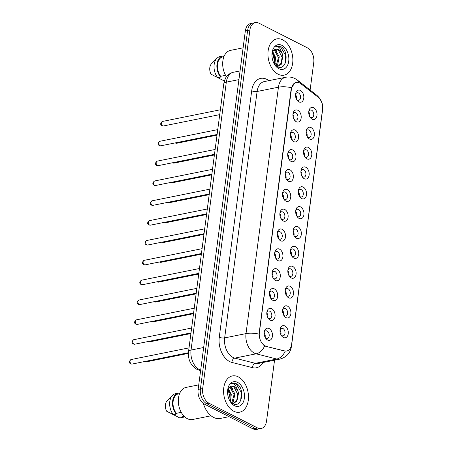 <?xml version="1.0" encoding="UTF-8"?>
<svg xmlns="http://www.w3.org/2000/svg" width="452" height="452" viewBox="0 0 452 452"><rect width="100%" height="100%" fill="white"/><g stroke="black" fill="none" stroke-linecap="round" stroke-linejoin="round"><path stroke-width="0.68" d="M287.512 306.151A6.164 4.051 -101.4 0 1 290.839 313.965A6.164 4.051 -101.4 0 1 286.003 317.615A6.164 4.051 -101.4 0 1 283.884 315.536A6.164 4.051 -101.4 0 1 282.692 309.626A6.164 4.051 -101.4 0 1 287.512 306.151M283.551 314.937A3.853 2.531 78.6 0 0 284.574 315.807A3.853 2.531 78.6 0 0 285.811 316.004A3.853 2.531 78.6 0 0 287.642 312.637A3.853 2.531 78.6 0 0 285.517 308.643A3.853 2.531 78.6 0 0 284.285 308.45A3.853 2.531 78.6 0 0 282.619 310.309M290.122 286.308A6.164 4.051 -101.4 0 1 293.455 294.122A6.164 4.051 -101.4 0 1 288.613 297.772A6.164 4.051 -101.4 0 1 286.495 295.693A6.164 4.051 -101.4 0 1 285.308 289.783A6.164 4.051 -101.4 0 1 290.122 286.308M286.161 295.094A3.853 2.531 78.6 0 0 287.189 295.964A3.853 2.531 78.6 0 0 288.421 296.162A3.853 2.531 78.6 0 0 290.252 292.794A3.853 2.531 78.6 0 0 288.133 288.805A3.853 2.531 78.6 0 0 286.896 288.608A3.853 2.531 78.6 0 0 285.229 290.466M292.732 266.471A6.164 4.051 -101.4 0 1 296.066 274.279A6.164 4.051 -101.4 0 1 291.224 277.929A6.164 4.051 -101.4 0 1 289.11 275.85A6.164 4.051 -101.4 0 1 287.918 269.94A6.164 4.051 -101.4 0 1 292.732 266.471M288.777 275.251A3.853 2.531 78.6 0 0 289.8 276.127A3.853 2.531 78.6 0 0 291.031 276.319A3.853 2.531 78.6 0 0 292.862 272.957A3.853 2.531 78.6 0 0 290.743 268.963A3.853 2.531 78.6 0 0 289.512 268.765A3.853 2.531 78.6 0 0 287.845 270.624M295.348 246.628A6.164 4.051 -101.4 0 1 298.676 254.436A6.164 4.051 -101.4 0 1 293.84 258.086A6.164 4.051 -101.4 0 1 291.721 256.013A6.164 4.051 -101.4 0 1 290.529 250.103A6.164 4.051 -101.4 0 1 295.348 246.628M291.387 255.414A3.853 2.531 78.6 0 0 292.41 256.284A3.853 2.531 78.6 0 0 293.647 256.476A3.853 2.531 78.6 0 0 295.478 253.114A3.853 2.531 78.6 0 0 293.354 249.12A3.853 2.531 78.6 0 0 292.122 248.922A3.853 2.531 78.6 0 0 290.455 250.781M297.958 226.785A6.164 4.051 -101.4 0 1 301.292 234.594A6.164 4.051 -101.4 0 1 296.45 238.244A6.164 4.051 -101.4 0 1 294.331 236.17A6.164 4.051 -101.4 0 1 293.145 230.26A6.164 4.051 -101.4 0 1 297.958 226.785M293.998 235.571A3.853 2.531 78.6 0 0 295.026 236.441A3.853 2.531 78.6 0 0 296.258 236.639A3.853 2.531 78.6 0 0 298.088 233.272A3.853 2.531 78.6 0 0 295.97 229.277A3.853 2.531 78.6 0 0 294.732 229.085A3.853 2.531 78.6 0 0 293.065 230.938M300.569 206.943A6.164 4.051 -101.4 0 1 303.902 214.756A6.164 4.051 -101.4 0 1 299.06 218.406A6.164 4.051 -101.4 0 1 296.947 216.327A6.164 4.051 -101.4 0 1 295.755 210.417A6.164 4.051 -101.4 0 1 300.569 206.943M296.614 215.728A3.853 2.531 78.6 0 0 297.636 216.598A3.853 2.531 78.6 0 0 298.868 216.796A3.853 2.531 78.6 0 0 300.699 213.429A3.853 2.531 78.6 0 0 298.58 209.434A3.853 2.531 78.6 0 0 297.348 209.242A3.853 2.531 78.6 0 0 295.681 211.101M303.185 187.1A6.164 4.051 -101.4 0 1 306.512 194.914A6.164 4.051 -101.4 0 1 301.676 198.564A6.164 4.051 -101.4 0 1 299.557 196.484A6.164 4.051 -101.4 0 1 298.365 190.575A6.164 4.051 -101.4 0 1 303.185 187.1M299.224 195.885A3.853 2.531 78.6 0 0 300.247 196.756A3.853 2.531 78.6 0 0 301.484 196.953A3.853 2.531 78.6 0 0 303.315 193.586A3.853 2.531 78.6 0 0 301.19 189.597A3.853 2.531 78.6 0 0 299.958 189.399A3.853 2.531 78.6 0 0 298.292 191.258M305.795 167.263A6.164 4.051 -101.4 0 1 309.128 175.071A6.164 4.051 -101.4 0 1 304.286 178.721A6.164 4.051 -101.4 0 1 302.168 176.642A6.164 4.051 -101.4 0 1 300.981 170.732A6.164 4.051 -101.4 0 1 305.795 167.263M301.834 176.043A3.853 2.531 78.6 0 0 302.863 176.918A3.853 2.531 78.6 0 0 304.094 177.111A3.853 2.531 78.6 0 0 305.925 173.749A3.853 2.531 78.6 0 0 303.806 169.754A3.853 2.531 78.6 0 0 302.569 169.556A3.853 2.531 78.6 0 0 300.902 171.415M308.405 147.42A6.164 4.051 -101.4 0 1 311.739 155.228A6.164 4.051 -101.4 0 1 306.897 158.878A6.164 4.051 -101.4 0 1 304.784 156.804A6.164 4.051 -101.4 0 1 303.591 150.895A6.164 4.051 -101.4 0 1 308.405 147.42M304.45 156.206A3.853 2.531 78.6 0 0 305.473 157.076A3.853 2.531 78.6 0 0 306.705 157.268A3.853 2.531 78.6 0 0 308.535 153.906A3.853 2.531 78.6 0 0 306.416 149.911A3.853 2.531 78.6 0 0 305.185 149.714A3.853 2.531 78.6 0 0 303.518 151.573M311.021 127.577A6.164 4.051 -101.4 0 1 314.349 135.385A6.164 4.051 -101.4 0 1 309.513 139.035A6.164 4.051 -101.4 0 1 307.394 136.962A6.164 4.051 -101.4 0 1 306.202 131.052A6.164 4.051 -101.4 0 1 311.021 127.577M307.061 136.363A3.853 2.531 78.6 0 0 308.083 137.233A3.853 2.531 78.6 0 0 309.321 137.431A3.853 2.531 78.6 0 0 311.151 134.063A3.853 2.531 78.6 0 0 309.027 130.069A3.853 2.531 78.6 0 0 307.795 129.877A3.853 2.531 78.6 0 0 306.128 131.73M313.631 107.734A6.164 4.051 -101.4 0 1 316.965 115.548A6.164 4.051 -101.4 0 1 312.123 119.198A6.164 4.051 -101.4 0 1 310.004 117.119A6.164 4.051 -101.4 0 1 308.818 111.209A6.164 4.051 -101.4 0 1 313.631 107.734M309.671 116.52A3.853 2.531 78.6 0 0 310.699 117.39A3.853 2.531 78.6 0 0 311.931 117.588A3.853 2.531 78.6 0 0 313.761 114.22A3.853 2.531 78.6 0 0 311.643 110.226A3.853 2.531 78.6 0 0 310.405 110.034A3.853 2.531 78.6 0 0 308.739 111.893M284.896 325.994A6.164 4.051 -101.4 0 1 288.229 333.802A6.164 4.051 -101.4 0 1 283.387 337.452A6.164 4.051 -101.4 0 1 281.274 335.378A6.164 4.051 -101.4 0 1 280.082 329.468A6.164 4.051 -101.4 0 1 284.896 325.994M280.941 334.779A3.853 2.531 78.6 0 0 281.963 335.65A3.853 2.531 78.6 0 0 283.195 335.847A3.853 2.531 78.6 0 0 285.026 332.48A3.853 2.531 78.6 0 0 282.907 328.485A3.853 2.531 78.6 0 0 281.675 328.293A3.853 2.531 78.6 0 0 280.008 330.146M271.697 308.688A6.164 4.051 -101.4 0 1 275.031 316.496A6.164 4.051 -101.4 0 1 270.189 320.146A6.164 4.051 -101.4 0 1 268.07 318.072A6.164 4.051 -101.4 0 1 266.883 312.162A6.164 4.051 -101.4 0 1 271.697 308.688M267.737 317.473A3.853 2.531 78.6 0 0 268.765 318.344A3.853 2.531 78.6 0 0 269.997 318.536A3.853 2.531 78.6 0 0 271.827 315.174A3.853 2.531 78.6 0 0 269.708 311.179A3.853 2.531 78.6 0 0 268.471 310.982A3.853 2.531 78.6 0 0 266.804 312.841M274.307 288.845A6.164 4.051 -101.4 0 1 277.641 296.653A6.164 4.051 -101.4 0 1 272.799 300.303A6.164 4.051 -101.4 0 1 270.686 298.23A6.164 4.051 -101.4 0 1 269.494 292.32A6.164 4.051 -101.4 0 1 274.307 288.845M270.352 297.631A3.853 2.531 78.6 0 0 271.375 298.501A3.853 2.531 78.6 0 0 272.607 298.699A3.853 2.531 78.6 0 0 274.437 295.331A3.853 2.531 78.6 0 0 272.319 291.337A3.853 2.531 78.6 0 0 271.087 291.144A3.853 2.531 78.6 0 0 269.42 292.998M276.923 269.002A6.164 4.051 -101.4 0 1 280.251 276.816A6.164 4.051 -101.4 0 1 275.415 280.466A6.164 4.051 -101.4 0 1 273.296 278.387A6.164 4.051 -101.4 0 1 272.104 272.477A6.164 4.051 -101.4 0 1 276.923 269.002M272.963 277.788A3.853 2.531 78.6 0 0 273.985 278.658A3.853 2.531 78.6 0 0 275.217 278.856A3.853 2.531 78.6 0 0 277.053 275.488A3.853 2.531 78.6 0 0 274.929 271.494A3.853 2.531 78.6 0 0 273.697 271.302A3.853 2.531 78.6 0 0 272.031 273.161M279.534 249.159A6.164 4.051 -101.4 0 1 282.867 256.973A6.164 4.051 -101.4 0 1 278.025 260.623A6.164 4.051 -101.4 0 1 275.906 258.544A6.164 4.051 -101.4 0 1 274.72 252.634A6.164 4.051 -101.4 0 1 279.534 249.159M275.573 257.945A3.853 2.531 78.6 0 0 276.601 258.815A3.853 2.531 78.6 0 0 277.833 259.013A3.853 2.531 78.6 0 0 279.664 255.646A3.853 2.531 78.6 0 0 277.545 251.657A3.853 2.531 78.6 0 0 276.308 251.459A3.853 2.531 78.6 0 0 274.641 253.318M282.144 229.322A6.164 4.051 -101.4 0 1 285.478 237.13A6.164 4.051 -101.4 0 1 280.635 240.78A6.164 4.051 -101.4 0 1 278.522 238.701A6.164 4.051 -101.4 0 1 277.33 232.791A6.164 4.051 -101.4 0 1 282.144 229.322M278.189 238.102A3.853 2.531 78.6 0 0 279.212 238.978A3.853 2.531 78.6 0 0 280.443 239.17A3.853 2.531 78.6 0 0 282.274 235.808A3.853 2.531 78.6 0 0 280.155 231.814A3.853 2.531 78.6 0 0 278.924 231.616A3.853 2.531 78.6 0 0 277.257 233.475M284.76 209.479A6.164 4.051 -101.4 0 1 288.088 217.288A6.164 4.051 -101.4 0 1 283.251 220.938A6.164 4.051 -101.4 0 1 281.133 218.864A6.164 4.051 -101.4 0 1 279.941 212.954A6.164 4.051 -101.4 0 1 284.76 209.479M280.799 218.265A3.853 2.531 78.6 0 0 281.822 219.135A3.853 2.531 78.6 0 0 283.054 219.327A3.853 2.531 78.6 0 0 284.89 215.966A3.853 2.531 78.6 0 0 282.766 211.971A3.853 2.531 78.6 0 0 281.534 211.773A3.853 2.531 78.6 0 0 279.867 213.632M287.37 189.637A6.164 4.051 -101.4 0 1 290.704 197.445A6.164 4.051 -101.4 0 1 285.862 201.095A6.164 4.051 -101.4 0 1 283.743 199.021A6.164 4.051 -101.4 0 1 282.556 193.111A6.164 4.051 -101.4 0 1 287.37 189.637M283.41 198.422A3.853 2.531 78.6 0 0 284.438 199.292A3.853 2.531 78.6 0 0 285.67 199.49A3.853 2.531 78.6 0 0 287.5 196.123A3.853 2.531 78.6 0 0 285.381 192.128A3.853 2.531 78.6 0 0 284.144 191.936A3.853 2.531 78.6 0 0 282.477 193.789M289.981 169.794A6.164 4.051 -101.4 0 1 293.314 177.608A6.164 4.051 -101.4 0 1 288.472 181.258A6.164 4.051 -101.4 0 1 286.359 179.178A6.164 4.051 -101.4 0 1 285.167 173.269A6.164 4.051 -101.4 0 1 289.981 169.794M286.026 178.58A3.853 2.531 78.6 0 0 287.048 179.45A3.853 2.531 78.6 0 0 288.28 179.647A3.853 2.531 78.6 0 0 290.111 176.28A3.853 2.531 78.6 0 0 287.992 172.285A3.853 2.531 78.6 0 0 286.76 172.093A3.853 2.531 78.6 0 0 285.093 173.952M292.597 149.951A6.164 4.051 -101.4 0 1 295.924 157.765A6.164 4.051 -101.4 0 1 291.088 161.415A6.164 4.051 -101.4 0 1 288.969 159.336A6.164 4.051 -101.4 0 1 287.777 153.426A6.164 4.051 -101.4 0 1 292.597 149.951M288.636 158.737A3.853 2.531 78.6 0 0 289.659 159.607A3.853 2.531 78.6 0 0 290.896 159.805A3.853 2.531 78.6 0 0 292.726 156.437A3.853 2.531 78.6 0 0 290.602 152.448A3.853 2.531 78.6 0 0 289.37 152.251A3.853 2.531 78.6 0 0 287.704 154.109M295.207 130.114A6.164 4.051 -101.4 0 1 298.54 137.922A6.164 4.051 -101.4 0 1 293.698 141.572A6.164 4.051 -101.4 0 1 291.58 139.493A6.164 4.051 -101.4 0 1 290.393 133.583A6.164 4.051 -101.4 0 1 295.207 130.114M291.246 138.894A3.853 2.531 78.6 0 0 292.274 139.77A3.853 2.531 78.6 0 0 293.506 139.962A3.853 2.531 78.6 0 0 295.337 136.6A3.853 2.531 78.6 0 0 293.218 132.605A3.853 2.531 78.6 0 0 291.981 132.408A3.853 2.531 78.6 0 0 290.314 134.267M297.817 110.271A6.164 4.051 -101.4 0 1 301.151 118.079A6.164 4.051 -101.4 0 1 296.309 121.729A6.164 4.051 -101.4 0 1 294.195 119.656A6.164 4.051 -101.4 0 1 293.003 113.746A6.164 4.051 -101.4 0 1 297.817 110.271M293.862 119.057A3.853 2.531 78.6 0 0 294.885 119.927A3.853 2.531 78.6 0 0 296.116 120.119A3.853 2.531 78.6 0 0 297.947 116.757A3.853 2.531 78.6 0 0 295.828 112.763A3.853 2.531 78.6 0 0 294.597 112.565A3.853 2.531 78.6 0 0 292.93 114.424M300.433 90.428A6.164 4.051 -101.4 0 1 303.761 98.237A6.164 4.051 -101.4 0 1 298.925 101.886A6.164 4.051 -101.4 0 1 296.806 99.813A6.164 4.051 -101.4 0 1 295.614 93.903A6.164 4.051 -101.4 0 1 300.433 90.428M296.472 99.214A3.853 2.531 78.6 0 0 297.495 100.084A3.853 2.531 78.6 0 0 298.732 100.282A3.853 2.531 78.6 0 0 300.563 96.914A3.853 2.531 78.6 0 0 298.439 92.92A3.853 2.531 78.6 0 0 297.207 92.728A3.853 2.531 78.6 0 0 295.54 94.581M269.087 328.531A6.164 4.051 -101.4 0 1 272.415 336.339A6.164 4.051 -101.4 0 1 267.578 339.989A6.164 4.051 -101.4 0 1 265.46 337.91A6.164 4.051 -101.4 0 1 264.267 332A6.164 4.051 -101.4 0 1 269.087 328.531M265.126 337.311A3.853 2.531 78.6 0 0 266.149 338.186A3.853 2.531 78.6 0 0 267.381 338.378A3.853 2.531 78.6 0 0 269.217 335.017A3.853 2.531 78.6 0 0 267.092 331.022A3.853 2.531 78.6 0 0 265.861 330.824A3.853 2.531 78.6 0 0 264.194 332.683M282.613 310.388A3.853 2.531 -101.4 0 1 283.511 314.863M285.223 290.551A3.853 2.531 -101.4 0 1 286.127 295.02M287.839 270.708A3.853 2.531 -101.4 0 1 288.738 275.178M290.45 250.866A3.853 2.531 -101.4 0 1 291.348 255.335M293.06 231.023A3.853 2.531 -101.4 0 1 293.964 235.492M295.676 211.18A3.853 2.531 -101.4 0 1 296.574 215.655M298.286 191.343A3.853 2.531 -101.4 0 1 299.184 195.812M300.896 171.5A3.853 2.531 -101.4 0 1 301.8 175.969M303.512 151.657A3.853 2.531 -101.4 0 1 304.411 156.126M306.123 131.814A3.853 2.531 -101.4 0 1 307.027 136.284M308.733 111.972A3.853 2.531 -101.4 0 1 309.637 116.446M280.003 330.231A3.853 2.531 -101.4 0 1 280.901 334.7M266.799 312.925A3.853 2.531 -101.4 0 1 267.703 317.394M269.415 293.082A3.853 2.531 -101.4 0 1 270.313 297.552M272.025 273.24A3.853 2.531 -101.4 0 1 272.923 277.714M274.635 253.402A3.853 2.531 -101.4 0 1 275.539 257.872M277.251 233.56A3.853 2.531 -101.4 0 1 278.149 238.029M279.861 213.717A3.853 2.531 -101.4 0 1 280.76 218.186M282.472 193.874A3.853 2.531 -101.4 0 1 283.376 198.343M285.088 174.031A3.853 2.531 -101.4 0 1 285.986 178.506M287.698 154.194A3.853 2.531 -101.4 0 1 288.596 158.663M290.308 134.351A3.853 2.531 -101.4 0 1 291.212 138.82M292.924 114.509A3.853 2.531 -101.4 0 1 293.823 118.978M295.535 94.666A3.853 2.531 -101.4 0 1 296.433 99.135M264.188 332.768A3.853 2.531 -101.4 0 1 265.087 337.237M266.205 346.243A10.402 6.836 -101.4 0 1 264.985 345.78A10.402 6.836 -101.4 0 1 259.363 332.599L291.427 89.055A10.402 6.836 -101.4 0 1 296.269 82.366A10.402 6.836 -101.4 0 1 300.778 83.654L318.072 97.174A10.402 6.836 -101.4 0 1 322.513 109.599L291.613 344.3A10.402 6.836 -101.4 0 1 286.777 350.989A10.402 6.836 -101.4 0 1 284.664 350.921L265.793 346.322L263.748 345.198M233.763 411.241A18.498 12.159 78.6 0 0 239.679 412.184A18.498 12.159 78.6 0 0 248.476 396.031A18.498 12.159 78.6 0 0 238.289 376.861A18.498 12.159 78.6 0 0 232.373 375.923A18.498 12.159 78.6 0 0 223.582 392.076A18.498 12.159 78.6 0 0 233.763 411.241A18.498 12.159 78.6 0 0 239.679 412.184A18.498 12.159 78.6 0 0 248.476 396.031A18.498 12.159 78.6 0 0 238.289 376.861A18.498 12.159 78.6 0 0 232.373 375.923A18.498 12.159 78.6 0 0 223.582 392.076A18.498 12.159 78.6 0 0 233.763 411.241M278.133 74.224A18.498 12.159 78.6 0 0 284.048 75.162A18.498 12.159 78.6 0 0 292.845 59.009A18.498 12.159 78.6 0 0 282.658 39.838A18.498 12.159 78.6 0 0 276.743 38.9A18.498 12.159 78.6 0 0 267.951 55.054A18.498 12.159 78.6 0 0 278.133 74.224A18.498 12.159 78.6 0 0 284.048 75.162A18.498 12.159 78.6 0 0 292.845 59.009A18.498 12.159 78.6 0 0 282.658 39.838A18.498 12.159 78.6 0 0 276.743 38.9A18.498 12.159 78.6 0 0 267.951 55.054A18.498 12.159 78.6 0 0 278.133 74.224M291.365 345.644A13.487 4.695 -172.5 0 1 291.444 346.43C290.387 353.023 286.517 357.255 279.839 359.125A15.413 10.13 -101.4 0 1 276.714 359.029L256.143 353.809A15.413 10.13 -101.4 0 1 254.34 353.125A15.413 10.13 -101.4 0 1 246.012 333.599A13.487 4.695 7.5 0 1 259.024 334.118L291.15 89.112L291.461 87.705L295.066 82.784M261.16 428.485L256.606 429.4A11.56 7.599 78.6 0 1 252.905 428.812L204.383 404.105A11.56 7.599 78.6 0 1 198.134 389.46L245.334 30.951A11.56 7.599 78.6 0 1 250.713 23.515L252.99 23.058A11.56 7.599 78.6 0 0 247.611 30.487L200.411 389.002A11.56 7.599 78.6 0 0 206.66 403.647L255.182 428.355A11.56 7.599 78.6 0 0 258.883 428.942A11.56 7.599 78.6 0 1 255.182 428.355L206.66 403.647A11.56 7.599 78.6 0 1 200.411 389.002L247.611 30.487A11.56 7.599 78.6 0 1 252.99 23.058L255.267 22.6A11.56 7.599 78.6 0 0 249.888 30.03L202.688 388.539A11.56 7.599 78.6 0 0 208.937 403.19L257.459 427.897A11.56 7.599 78.6 0 0 261.16 428.485A11.56 7.599 78.6 0 0 266.539 421.049L274.55 360.193M291.461 87.705A13.487 4.695 -172.5 0 0 278.449 87.191L246.012 333.599L224.661 337.898A15.413 10.13 78.6 0 0 232.995 357.425A15.413 10.13 78.6 0 0 234.797 358.114L255.363 363.329L276.714 359.029A13.487 9.69 -75.8 0 0 285.201 351.142L265.793 346.322M310.117 90.038L313.739 62.54A11.56 7.599 78.6 0 0 307.49 47.895L258.962 23.188A11.56 7.599 78.6 0 0 255.267 22.6M264.657 336.175L265.228 336.254M280.466 333.638L281.042 333.717M267.268 316.332L267.844 316.411M269.878 296.489L270.454 296.568M272.494 276.652L273.064 276.731M275.104 256.809L275.68 256.889M283.082 313.801L283.653 313.88M285.692 293.958L286.269 294.037M288.303 274.115L288.879 274.195M203.366 403.483A20.809 13.679 78.6 0 0 213.559 417.405A20.809 13.679 78.6 0 0 220.214 418.462L229.074 416.676M198.739 384.861L186.111 387.404A16.374 10.763 78.6 0 0 178.325 401.709A16.374 10.763 78.6 0 0 187.343 418.676A16.374 10.763 78.6 0 0 192.58 419.512L211.067 415.789M228.339 388.579L231.288 394.619L230.39 401.591M227.989 389.325L230.243 394.008L229.859 400.918M229.978 386.731L231.04 387.178L234.904 393.89L233.232 402.111L232.153 403.201M230.136 387.358L234.074 394.59L231.774 402.918M232.87 403.574L236.848 401.382L238.515 393.161L237.814 390.551L234.249 386.528L231.458 386.087L229.514 387.098L227.887 389.601M233.774 403.393L232.588 403.478M231.339 386.115L233.746 386.629L237.746 394.33L236.746 400.257L233.746 403.303M229.757 400.771L232.808 403.596C242.006 408.964 245.272 388.748 236.961 383.912L232.893 383.093L231.192 383.782C232.577 383.319 233.972 383.765 235.368 385.127L237.667 390.229M234.492 405.732A12.566 8.26 78.6 0 0 244.357 398.291A12.566 8.26 78.6 0 0 237.566 382.375A12.566 8.26 78.6 0 0 227.751 389.454A12.566 8.26 78.6 0 0 230.175 401.495A12.566 8.26 78.6 0 0 234.492 405.732M184.139 416.281L182.715 416.569A11.56 7.599 78.6 0 0 183.088 416.512L184.156 416.298M182.715 416.569L182.608 417.354L179.766 417.925A12.328 8.108 78.6 0 0 180.393 417.84L183.241 417.264A12.328 8.108 78.6 0 0 184.648 416.772M179.766 417.925L173.014 414.461M182.608 417.354A12.328 8.108 78.6 0 0 183.241 417.264M179.585 393.63L178.523 393.845A11.56 7.599 78.6 0 0 173.11 401.546A11.56 7.599 78.6 0 0 176.325 413.32L181.235 412.331M230.102 400.206A20.809 13.679 78.6 0 0 227.825 389.771M178.902 393.771L179.003 393.003A12.328 8.108 78.6 0 0 178.37 393.093L175.523 393.664A12.328 8.108 78.6 0 0 172.534 395.33L167.167 400.732A7.707 5.068 78.6 0 0 166.63 411.207L173.376 414.676L176.223 414.105L176.325 413.32M172.534 395.33A12.328 8.108 78.6 0 0 173.376 414.676M178.37 393.093A12.328 8.108 78.6 0 0 172.579 401.472A12.328 8.108 78.6 0 0 176.223 414.105M232.797 383.115L236.108 383.759L241.328 392.477L240.696 400.641M230.848 386.268L232.633 388.567M231.034 399.913L230.61 401.839M243.108 47.839L230.48 50.381A16.374 10.763 78.6 0 0 222.915 60.528A16.374 10.763 78.6 0 0 226.497 76.778M272.709 51.556L275.658 57.596L274.76 64.568M272.358 52.302L274.613 56.992L274.228 63.896M274.347 49.709L275.409 50.155L279.274 56.867L277.601 65.088L276.522 66.178M274.505 50.336L278.443 57.568L276.144 65.902M277.24 66.551L281.217 64.359L282.884 56.138L282.184 53.528L278.618 49.505L275.833 49.065L273.884 50.082L272.257 52.579M278.144 66.371L276.957 66.455M275.709 49.093L278.121 49.607L282.116 57.314L281.116 63.235L278.116 66.28M274.127 63.749L277.178 66.58C286.376 71.947 289.642 51.726 281.33 46.889L277.262 46.076L275.562 46.759C276.946 46.296 278.342 46.742 279.737 48.104L282.042 53.206M278.861 68.71A12.566 8.26 78.6 0 0 288.726 61.269A12.566 8.26 78.6 0 0 281.935 45.353A12.566 8.26 78.6 0 0 272.121 52.432A12.566 8.26 78.6 0 0 274.545 64.472A12.566 8.26 78.6 0 0 278.861 68.71M224.435 80.846L224.135 80.908A12.328 8.108 78.6 0 0 224.424 80.874M224.135 80.908L217.384 77.439M223.955 56.607L222.892 56.822A11.56 7.599 78.6 0 0 217.48 64.523A11.56 7.599 78.6 0 0 220.7 76.298L225.604 75.309M274.471 63.184A20.809 13.679 78.6 0 0 272.194 52.748M223.271 56.749L223.373 55.98A12.328 8.108 78.6 0 0 222.74 56.071L219.892 56.641A12.328 8.108 78.6 0 0 216.903 58.308L211.536 63.709A7.707 5.068 78.6 0 0 210.999 74.184L217.751 77.654L220.593 77.083L220.7 76.298M216.903 58.308A12.328 8.108 78.6 0 0 217.751 77.654M222.74 56.071A12.328 8.108 78.6 0 0 216.949 64.45A12.328 8.108 78.6 0 0 220.593 77.083M277.166 46.093L280.477 46.737L285.698 55.455L285.065 63.619M275.217 49.245L277.003 51.545M275.404 62.896L274.98 64.817M277.714 236.967L278.291 237.046M280.33 217.124L280.901 217.203M282.941 197.281L283.517 197.36M290.918 254.273L291.489 254.352M293.529 234.43L294.105 234.509M296.139 214.593L296.715 214.672M285.551 177.444L286.127 177.523M288.167 157.601L288.738 157.68M290.777 137.758L291.354 137.837M293.388 117.915L293.964 117.995M296.003 98.073L296.574 98.152M298.755 194.75L299.326 194.829M301.365 174.907L301.942 174.986M303.976 155.064L304.552 155.143M306.592 135.221L307.162 135.301M309.202 115.384L309.778 115.463M284.664 350.921L284.251 351.006M251.702 90.762A3.853 1.339 -172.5 0 0 257.103 91.49L224.661 337.898A3.853 1.339 -172.5 0 1 219.26 337.169L251.702 90.762A19.267 12.667 -101.4 0 1 266.827 79.36A19.267 12.667 -101.4 0 1 268.878 80.654M264.273 81.58A15.413 10.13 78.6 0 0 257.103 91.49L278.449 87.191A15.413 10.13 -101.4 0 1 285.624 77.281L264.273 81.58M264.663 345.853A13.487 9.69 -75.8 0 1 256.143 353.809L234.797 358.114A3.853 2.768 104.2 0 0 231.927 362.436A19.267 12.667 -101.4 0 1 219.26 337.169M322.553 109.26A13.487 4.695 7.5 0 1 322.587 109.87L291.444 346.43M318.31 97.372A13.487 8.063 -52 0 0 316.699 95.186C321.321 99.27 323.287 104.169 322.587 109.87M299.19 82.705A13.487 8.063 -52 0 0 297.427 80.117L316.699 95.186M263.092 362.498A19.267 12.667 -101.4 0 1 252.498 367.657L231.927 362.436M249.888 30.03L245.334 30.951M202.688 388.539L198.134 389.46M208.937 403.19L204.383 404.105M257.459 427.897L252.905 428.812M252.498 367.657A3.853 2.768 104.2 0 1 255.363 363.329A15.413 10.13 78.6 0 0 258.493 363.425L279.839 359.125M238.927 79.608L226.316 82.151A7.707 2.684 -172.5 0 0 223.785 83.744C224.83 79.439 225.836 76.993 226.791 76.394C228.559 74.207 230.791 72.823 233.486 72.241A15.413 10.13 78.6 0 0 226.316 82.151L191.049 350.051A15.413 10.13 78.6 0 0 199.377 369.578A15.413 10.13 78.6 0 0 200.682 370.12M203.654 347.509L191.049 350.051A7.707 2.684 -172.5 0 0 188.518 351.645L223.785 83.744M200.62 370.555L199.326 370.228A7.707 5.537 -75.8 0 0 200.654 370.335M131.306 363.956A2.311 1.52 78.6 0 0 132.046 364.075L130.668 363.883C128.752 362.736 128.905 361.289 131.131 359.543A2.311 1.52 78.6 0 0 130.029 361.56A2.311 1.52 78.6 0 0 131.306 363.956M146.702 361.12A2.311 1.52 78.6 0 0 147.115 361.425A2.311 1.52 78.6 0 0 147.855 361.543L188.371 353.379M133.916 344.119A2.311 1.52 78.6 0 0 134.656 344.232L133.278 344.04C131.362 342.893 131.521 341.446 133.741 339.701A2.311 1.52 78.6 0 0 132.645 341.718A2.311 1.52 78.6 0 0 133.916 344.119M136.527 324.276A2.311 1.52 78.6 0 0 137.267 324.395L135.888 324.203C133.978 323.05 134.131 321.604 136.357 319.858A2.311 1.52 78.6 0 0 135.255 321.88A2.311 1.52 78.6 0 0 136.527 324.276M139.143 304.433A2.311 1.52 78.6 0 0 139.883 304.552L138.504 304.36C136.589 303.213 136.741 301.761 138.967 300.021A2.311 1.52 78.6 0 0 137.866 302.038A2.311 1.52 78.6 0 0 139.143 304.433M141.753 284.59A2.311 1.52 78.6 0 0 142.493 284.709L141.114 284.517C139.199 283.37 139.357 281.924 141.578 280.178A2.311 1.52 78.6 0 0 140.482 282.195A2.311 1.52 78.6 0 0 141.753 284.59M149.313 341.283A2.311 1.52 78.6 0 0 149.731 341.582A2.311 1.52 78.6 0 0 150.471 341.701L190.897 333.553M151.928 321.44A2.311 1.52 78.6 0 0 152.341 321.739A2.311 1.52 78.6 0 0 153.081 321.858L193.507 313.711M154.539 301.597A2.311 1.52 78.6 0 0 154.951 301.896A2.311 1.52 78.6 0 0 155.691 302.015L196.123 293.868M144.363 264.748A2.311 1.52 78.6 0 0 145.103 264.866L143.725 264.674C141.815 263.527 141.968 262.081 144.194 260.335A2.311 1.52 78.6 0 0 143.092 262.352A2.311 1.52 78.6 0 0 144.363 264.748M146.979 244.911A2.311 1.52 78.6 0 0 147.719 245.024L146.341 244.837C144.425 243.684 144.578 242.238 146.804 240.492A2.311 1.52 78.6 0 0 145.702 242.515A2.311 1.52 78.6 0 0 146.979 244.911M149.589 225.068A2.311 1.52 78.6 0 0 150.33 225.186L148.951 224.994C147.036 223.842 147.194 222.395 149.414 220.649A2.311 1.52 78.6 0 0 148.318 222.672A2.311 1.52 78.6 0 0 149.589 225.068M157.149 281.754A2.311 1.52 78.6 0 0 157.567 282.059A2.311 1.52 78.6 0 0 158.307 282.172L198.733 274.031M159.765 261.911A2.311 1.52 78.6 0 0 160.177 262.216A2.311 1.52 78.6 0 0 160.918 262.335L201.343 254.188M162.375 242.074A2.311 1.52 78.6 0 0 162.788 242.374A2.311 1.52 78.6 0 0 163.528 242.492L203.959 234.345M152.2 205.225A2.311 1.52 78.6 0 0 152.94 205.344L151.561 205.151C149.652 204.005 149.804 202.552 152.03 200.812A2.311 1.52 78.6 0 0 150.928 202.829A2.311 1.52 78.6 0 0 152.2 205.225M154.816 185.382A2.311 1.52 78.6 0 0 155.556 185.501L154.177 185.309C152.262 184.162 152.414 182.715 154.64 180.969A2.311 1.52 78.6 0 0 153.539 182.987A2.311 1.52 78.6 0 0 154.816 185.382M157.426 165.539A2.311 1.52 78.6 0 0 158.166 165.658L156.787 165.466C154.872 164.319 155.03 162.873 157.251 161.127A2.311 1.52 78.6 0 0 156.155 163.144A2.311 1.52 78.6 0 0 157.426 165.539M160.036 145.702A2.311 1.52 78.6 0 0 160.776 145.815L159.398 145.629C157.488 144.476 157.641 143.03 159.867 141.284A2.311 1.52 78.6 0 0 158.765 143.307A2.311 1.52 78.6 0 0 160.036 145.702M162.652 125.859A2.311 1.52 78.6 0 0 163.392 125.978L162.014 125.786C160.098 124.633 160.251 123.187 162.477 121.441A2.311 1.52 78.6 0 0 161.375 123.464A2.311 1.52 78.6 0 0 162.652 125.859M164.986 222.231A2.311 1.52 78.6 0 0 165.404 222.531A2.311 1.52 78.6 0 0 166.144 222.65L206.57 214.502M167.602 202.389A2.311 1.52 78.6 0 0 168.014 202.688A2.311 1.52 78.6 0 0 168.754 202.807L209.18 194.665M170.212 182.546A2.311 1.52 78.6 0 0 170.624 182.851A2.311 1.52 78.6 0 0 171.364 182.964L211.796 174.822M172.822 162.703A2.311 1.52 78.6 0 0 173.24 163.008A2.311 1.52 78.6 0 0 173.98 163.127L214.406 154.98M175.438 142.866A2.311 1.52 78.6 0 0 175.851 143.165A2.311 1.52 78.6 0 0 176.591 143.284L217.016 135.137M297.427 80.117L295.02 78.58C292.048 77.094 288.918 76.659 285.624 77.281M199.326 370.228L196.823 369.284C190.608 365.34 187.84 359.459 188.518 351.645M233.486 72.241L240.068 70.919M132.046 364.075L188.405 352.718M131.131 359.543L189.009 347.882M146.25 361.216L147.855 361.543M134.656 344.232L190.987 332.887M133.741 339.701L191.625 328.039M137.267 324.395L193.597 313.044M136.357 319.858L194.236 308.196M139.883 304.552L196.208 293.201M138.967 300.021L196.846 288.353M142.493 284.709L198.823 273.358M141.578 280.178L199.462 268.516M148.861 341.373L150.471 341.701M151.471 321.53L153.081 321.858M154.087 301.687L155.691 302.015M145.103 264.866L201.434 253.515M144.194 260.335L202.072 248.673M147.719 245.024L204.044 233.678M146.804 240.492L204.683 228.831M150.33 225.186L206.66 213.836M149.414 220.649L207.298 208.988M156.697 281.845L158.307 282.172M159.307 262.007L160.918 262.335M161.923 242.165L163.528 242.492M152.94 205.344L209.27 193.993M152.03 200.812L209.909 189.151M155.556 185.501L211.881 174.15M154.64 180.969L212.519 169.308M158.166 165.658L214.497 154.307M157.251 161.127L215.135 149.465M160.776 145.815L217.107 134.47M159.867 141.284L217.745 129.622M163.392 125.978L219.717 114.627M162.477 121.441L220.356 109.779M164.534 222.322L166.144 222.65M167.144 202.479L168.754 202.807M169.76 182.636L171.364 182.964M172.37 162.799L173.98 163.127M174.98 142.956L176.591 143.284"/></g></svg>
